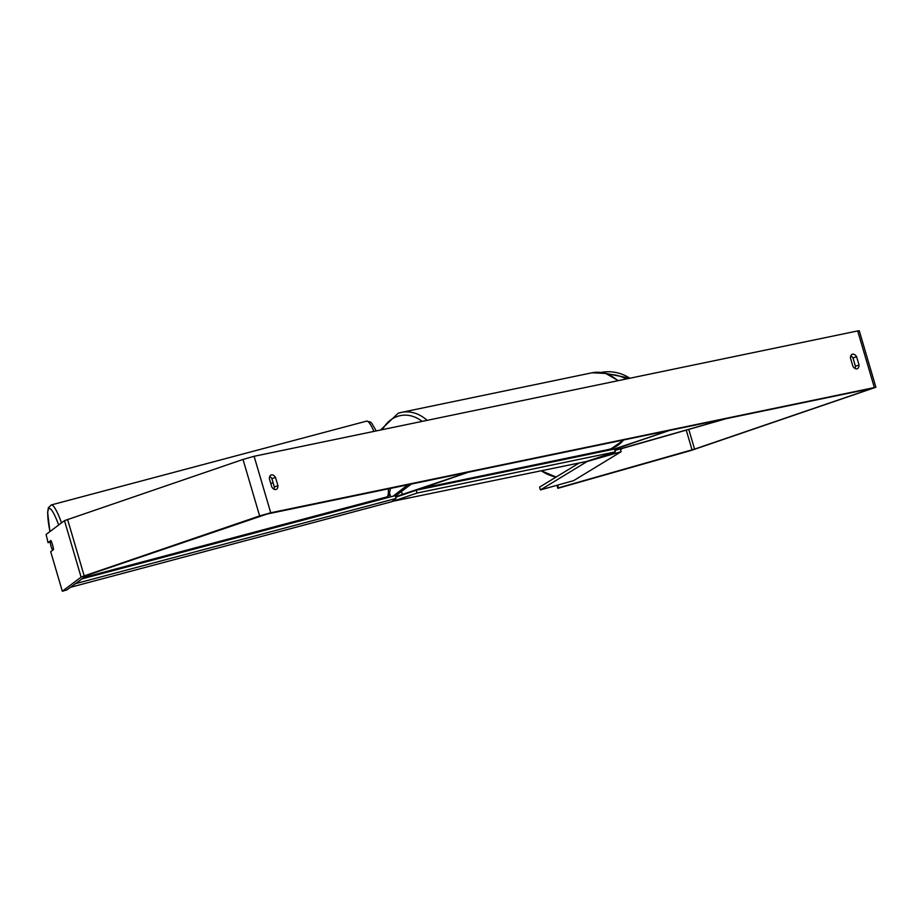 <?xml version="1.0" encoding="UTF-8"?>
<svg xmlns="http://www.w3.org/2000/svg" width="922" height="922" viewBox="0 0 922 922"><rect width="100%" height="100%" fill="white"/><g stroke="black" fill="none" stroke-linecap="round" stroke-linejoin="round"><path stroke-width="1.38" d="M395.573 496.728L468.422 472.202L416.894 490.089M395.642 496.981L400.402 495.633M407.858 484.788L393.014 496.232M395.377 496.024L411.293 484.073L407.927 485.03M614.501 449.221L669.384 430.47L613.775 449.198M614.836 450.328L726.513 418.6L620.322 448.991M850.856 355.777A5.901 3.458 -108.9 0 1 852.977 357.955L855.42 366.265L859.039 365.031A5.901 3.458 -108.9 0 1 857.16 368.788A5.901 3.458 -108.9 0 1 856.918 368.858A5.901 3.458 -108.9 0 1 852.908 366.299L850.464 357.99A5.901 3.458 -108.9 0 1 852.343 354.232A5.901 3.458 -108.9 0 1 856.596 356.71L859.039 365.031M855.42 366.265A5.901 3.458 -108.9 0 1 855.028 368.477M273.938 489.167A5.901 3.458 71.1 0 0 274.33 486.954L277.948 485.721L275.494 477.412A5.901 3.458 71.1 0 0 271.252 474.922A5.901 3.458 71.1 0 0 269.362 478.679L271.817 486.989A5.901 3.458 71.1 0 0 275.816 489.547A5.901 3.458 71.1 0 0 276.058 489.478A5.901 3.458 71.1 0 0 277.948 485.721M869.919 388.819L267.115 514.015L86.91 575.328L66.81 589.965L62.327 591.244L50.698 551.702L53.534 549.57A5.901 0.922 -105.9 0 0 52.519 544.81A5.901 0.922 -105.9 0 0 50.871 540.523L48.036 542.655L46.1 534.449L64.482 520.642L243.005 459.444L254.103 456.286L857.679 330.929L859.269 330.756L875.9 387.252L691.431 450.362L557.845 488.326L556.969 485.364M274.33 486.954L271.886 478.645A5.901 3.458 71.1 0 0 269.754 476.467M62.327 591.244L81.101 577.126L84.19 575.893L259.635 515.928L270.734 512.782L875.9 387.252M554.399 476.651L554.767 477.873M555.228 476.847L555.413 477.481M557.683 485.156L558.467 487.853L557.845 488.326M870.022 389.153L694.577 449.118L558.467 487.853M50.145 542.055L48.036 542.655M271.886 478.645L275.494 477.412M852.977 357.955L856.596 356.71M392.15 501.407L586.461 461.496L615.285 451.872L614.455 449.049L416.214 490.227L395.711 497.235M615.285 451.872L417.044 493.051L416.214 490.227M417.044 493.051L392.184 501.545M621.128 451.722L573.657 480.627L540.43 489.928L587.083 461.53L621.128 451.722L620.299 448.899L614.87 450.443M540.43 489.928L539.601 487.104L579.166 463.017M51.148 541.064L50.111 541.836A5.901 0.91 -104.9 0 0 50.987 545.985A5.901 0.91 -104.9 0 0 52.312 549.789L53.43 548.936A5.901 0.91 -104.9 0 0 53.246 547.714M53.522 549.466L52.312 549.789M70.303 587.349L391.723 501.729L396.057 498.468L395.273 495.633L81.297 579.074M396.057 498.468L75.028 583.787M270.78 483.462L273.108 482.805M401.45 491.461L402.418 494.757M389.81 493.904L390.674 496.854M600.66 451.135L600.879 451.872M556.173 477.02A39.231 38.712 -121.3 0 1 541.445 470.854M535.186 465.518A39.231 38.712 -121.3 0 1 534.576 464.861M629.841 378.25A39.231 38.712 58.7 0 0 601.006 372.442M608.485 374.436A36.281 35.797 -121.3 0 1 626.269 378.988M857.679 330.929L874.31 387.424M254.103 456.286L270.734 512.782M686.279 430.251L692.053 449.89M688.815 429.537L694.577 449.118M64.482 520.642L81.101 577.126M67.56 519.397L84.19 575.893M243.005 459.444L259.635 515.928M422.149 421.389A36.281 29.297 -101.7 0 0 397.405 416.421A36.281 29.297 -101.7 0 0 382.457 429.629M623.917 439.909L611.263 448.714L608.059 449.59A39.231 31.682 -101.7 0 0 611.136 448.749A39.231 31.682 -101.7 0 0 623.595 439.978M617.844 380.74A39.231 31.682 -101.7 0 0 592.108 372.776L401.358 412.399A39.231 31.682 78.3 0 1 427.093 420.363M398.281 413.24A39.231 31.682 78.3 0 1 401.358 412.399L398.154 413.275L380.486 430.044M373.906 431.404A39.231 6.085 -104.9 0 0 366.668 421.112L51.275 504.933A39.231 6.085 75.1 0 1 61.52 522.866M58.662 525.01A36.281 5.624 -104.9 0 0 48.889 508.69A36.281 5.624 -104.9 0 0 49.949 531.556M390.479 488.395L388.969 495.471L386.825 496.935A39.231 6.085 -104.9 0 0 388.358 488.833M389.741 494.065L390.571 496.877M597.087 451.872L597.295 452.621M556.15 477.031L541.41 470.854M535.152 465.529L534.53 464.872M622.546 448.357L620.506 449.602M629.887 378.239L600.983 372.442M608.059 449.59L422.772 488.084M592.108 372.776L605.742 373.456L618.27 380.648M51.275 504.933L48.37 507.745L47.621 512.425L49.915 531.591M366.668 421.112L370.586 422.103L371.727 423.221L376.211 430.931M386.825 496.935L83.257 577.61"/></g></svg>
